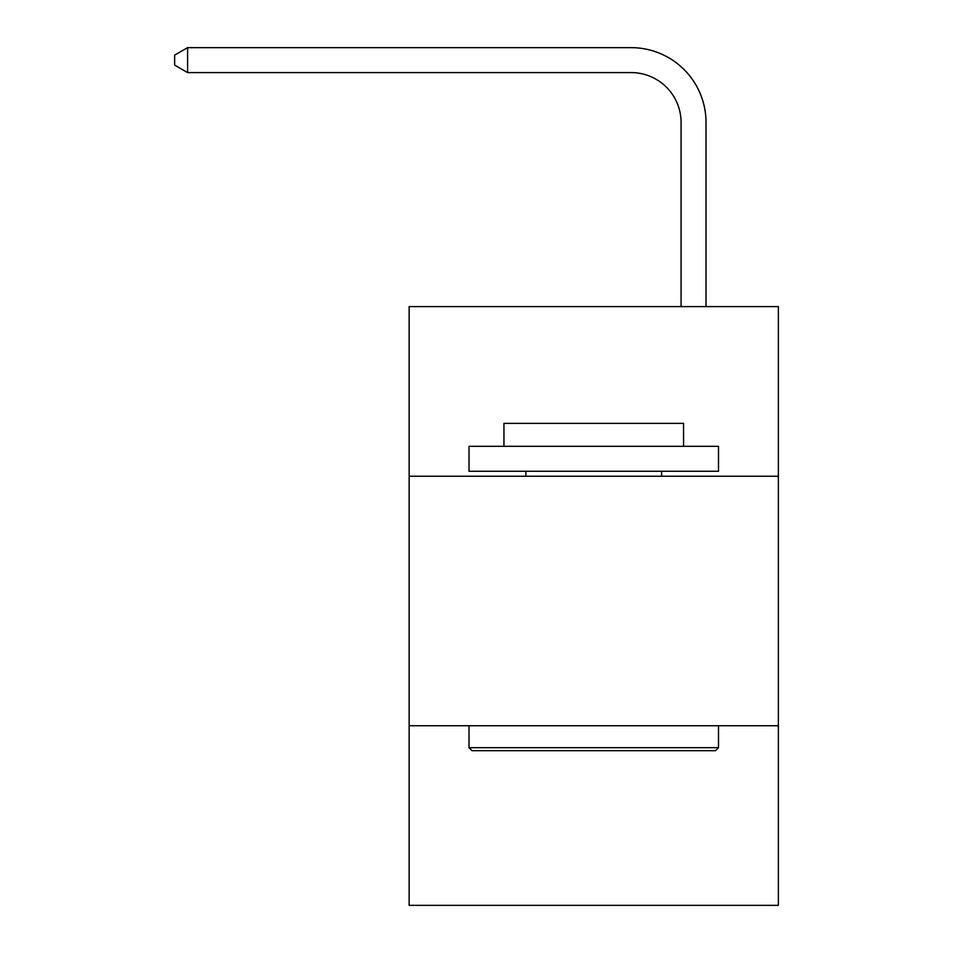 <?xml version="1.0" encoding="UTF-8"?>
<svg xmlns="http://www.w3.org/2000/svg" width="953" height="953" viewBox="0 0 953 953"><rect width="100%" height="100%" fill="white"/><g stroke="black" fill="none" stroke-linecap="round" stroke-linejoin="round"><path stroke-width="1.43" d="M778.363 476.25L778.363 306.604L409.147 306.604L409.147 476.25L778.363 476.25L778.363 905.35L409.147 905.35L409.147 476.25M778.363 725.721L409.147 725.721M681.073 306.604L681.073 122.496A49.89 49.89 42.9 0 0 631.172 72.595L187.61 72.595L174.637 65.114L174.637 55.131L187.61 47.65L631.172 47.65A74.846 74.846 -137.1 0 1 706.018 122.496L706.018 306.604M472.009 750.678L469.019 747.676L718.491 747.676L715.5 750.678L472.009 750.678M718.491 446.314L718.491 471.258L469.019 471.258L469.019 446.314L718.491 446.314M503.946 446.314L503.946 423.358L683.563 423.358L683.563 446.314M718.491 725.721L718.491 747.676M469.019 725.721L469.019 747.676M661.608 471.258L661.608 476.25M525.901 471.258L525.901 476.25M681.073 122.496A49.89 49.89 42.9 0 0 631.172 72.595A49.89 49.89 42.9 0 1 681.073 122.496A49.89 49.89 42.9 0 0 631.172 72.595A49.89 49.89 42.9 0 1 681.073 122.496A49.89 49.89 42.9 0 0 631.172 72.595A49.89 49.89 42.9 0 1 681.073 122.496A49.89 49.89 42.9 0 0 631.172 72.595A49.89 49.89 42.9 0 1 681.073 122.496A49.89 49.89 42.9 0 0 631.172 72.595A49.89 49.89 42.9 0 1 681.073 122.496A49.89 49.89 42.9 0 0 631.172 72.595A49.89 49.89 42.9 0 1 681.073 122.496A49.89 49.89 42.9 0 0 631.172 72.595A49.89 49.89 42.9 0 1 681.073 122.496A49.89 49.89 42.9 0 0 631.172 72.595A49.89 49.89 42.9 0 1 681.073 122.496A49.89 49.89 42.9 0 0 631.172 72.595A49.89 49.89 42.9 0 1 681.073 122.496M187.61 72.595L187.61 47.65L631.172 47.65"/></g></svg>
